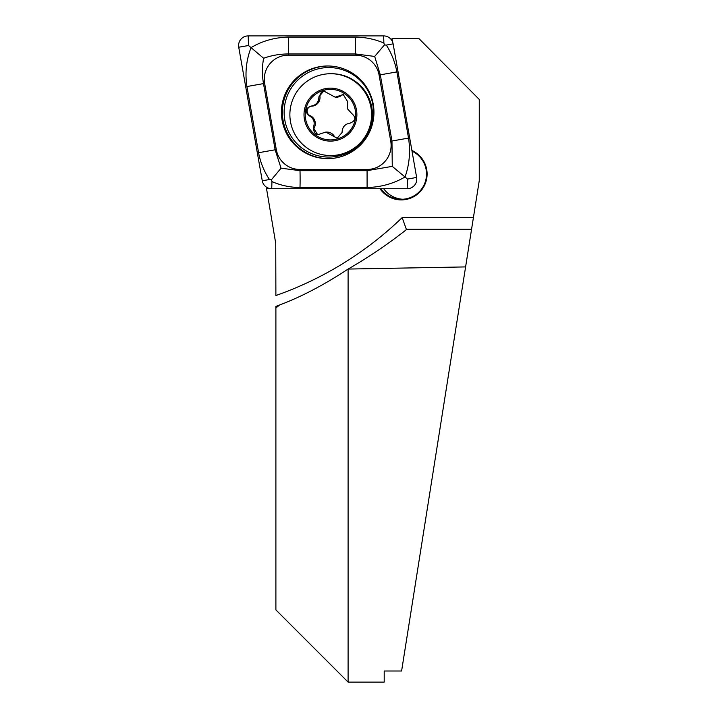 <?xml version="1.0" encoding="UTF-8"?>
<svg xmlns="http://www.w3.org/2000/svg" width="718" height="718" viewBox="0 0 718 718"><rect width="100%" height="100%" fill="white"/><g stroke="black" fill="none" stroke-linecap="round" stroke-linejoin="round"><path stroke-width="1.08" d="M380.001 188.726A25.875 25.839 -90 0 0 421.107 190.602A25.875 25.839 -90 0 0 411.89 150.448M267.41 187.703L266.495 188.43L269.358 188.43M266.495 188.43L275.739 243.456L275.891 295.529A348.975 348.49 -90 0 0 402.161 217.608L406.334 229.266L471.564 229.266L465.596 266.916L348.095 269.062L348.095 682.1L384.202 682.1L384.202 671.016L401.595 671.016L465.596 266.916M392.638 42.102L392.028 38.619L418.971 38.619L479.265 99.443L479.265 180.658L471.564 229.266M348.095 682.1L275.891 609.896L275.891 306.415L279.607 304.988C301.345 296.803 324.177 284.822 348.095 269.062C368.208 257.511 387.487 244.506 405.912 230.029L406.334 229.266L405.912 230.029M392.028 38.619L391.481 39.939M383.699 188.726A25.274 25.238 -90 0 0 402.762 199.254M380.764 188.726A25.274 25.238 -90 0 0 426.528 174.025A25.274 25.238 -90 0 0 412.015 151.148M327.686 158.642A46.329 46.266 -90 0 0 373.952 112.313A46.329 46.266 -90 0 0 327.686 65.984A46.329 46.266 -90 0 0 281.42 112.313A46.329 46.266 -90 0 0 327.686 158.642M276.286 149.586A24.071 24.035 -90 0 0 299.962 169.475L367.069 169.475A24.071 24.035 -90 0 0 390.745 141.222L379.086 75.04A24.071 24.035 -90 0 0 355.419 55.151L288.304 55.151A24.071 24.035 -90 0 0 264.637 83.396L276.286 149.586L275.147 149.793L281.043 168.183L299.998 170.678L299.962 169.475M262.258 180.774A9.63 9.612 -90 0 0 271.727 188.726L407.169 188.726A9.63 9.612 -90 0 0 416.637 177.427L393.123 43.852A9.63 9.612 -90 0 0 383.654 35.9L248.204 35.9A9.63 9.612 -90 0 0 238.735 47.2L262.258 180.774L269.492 179.536C264.036 171.378 260.392 162.439 258.579 152.719L246.92 86.537C244.883 72.994 246.265 60.025 251.058 47.621L248.5 45.53L248.204 35.9M392.27 166.361L405.033 177.005C393.428 183.682 380.791 187.192 367.104 187.524L299.998 187.524A16.846 0.88 -90 0 0 299.998 170.678L367.104 170.678L392.27 166.361L391.965 141.015L380.307 74.834L374.679 56.444L355.455 53.949L288.34 53.949C279.58 54.003 271.341 55.439 263.623 58.266L251.058 47.621C262.249 40.944 274.68 37.435 288.34 37.103L355.455 37.103C365.336 37.201 374.805 39.185 383.87 43.035L384.408 44.947L386.32 45.09C391.543 53.249 395.062 62.188 396.874 71.908L408.533 138.089C410.588 151.633 409.422 164.601 405.033 177.005L407.465 179.096L416.637 177.427M299.998 187.524C290.126 187.425 280.774 185.441 271.942 181.591L271.512 179.679L269.492 179.536M263.623 58.266C262.079 66.505 262.025 74.95 263.488 83.611L264.637 83.396M281.043 168.183L271.512 179.679M384.408 44.947L374.679 56.444M354.198 106.076A25.274 25.238 -90 0 0 311.181 98.321A25.274 25.238 -90 0 0 325.981 139.507A25.274 25.238 -90 0 0 354.198 106.076M347.288 108.589L347.683 101.732L343.249 94.534L335.216 97.199L323.755 91.015L318.9 96.786C318.828 102.198 316.108 105.322 310.723 106.165C305.141 108.589 304.647 111.784 309.261 115.76C313.928 118.56 315.265 122.482 313.281 127.535L317.679 134.733L325.819 132.067L337.164 138.251L342.073 132.48C342.226 127.068 344.945 123.945 350.24 123.101C355.751 120.678 356.245 117.483 351.712 113.507L347.288 108.589M330.738 155.546L331.581 155.546A40.917 40.854 -90 0 0 370.03 100.78A40.917 40.854 -90 0 0 331.581 73.721L330.738 73.721A40.917 40.854 -90 0 0 289.875 114.638A40.917 40.854 -90 0 0 330.738 155.546A40.917 40.854 -90 0 0 369.178 100.78A40.917 40.854 -90 0 0 330.738 73.721M355.329 105.672A26.476 26.44 -90 0 0 310.257 97.54A26.476 26.44 -90 0 0 325.766 140.692A26.476 26.44 -90 0 0 355.329 105.672M318.245 134.706A4.954 4.954 90 0 1 314.385 127.535A8.679 8.661 -90 0 0 310.356 115.76L309.261 115.76M310.356 115.76A4.954 4.954 90 0 1 311.827 106.165A8.679 8.661 -90 0 0 319.995 96.786L318.9 96.786M319.995 96.786A4.954 4.954 90 0 1 324.312 91.051M335.216 97.208L336.284 97.208A8.679 8.661 -90 0 0 341.221 95.656L340.126 95.656M341.221 95.656A4.954 4.954 90 0 1 343.805 94.561M337.72 138.215A4.954 4.954 90 0 1 334.139 135.998A8.679 8.661 -90 0 0 326.887 132.058L325.819 132.058M402.161 217.608L473.413 217.608M279.607 304.988L275.891 307.932M328.162 65.984A46.329 46.266 -90 0 0 282.371 112.313A46.329 46.266 -90 0 0 328.162 158.642M328.817 157.062A44.749 44.687 -90 0 0 367.517 89.938A44.749 44.687 -90 0 0 290.117 89.938A44.749 44.687 -90 0 0 328.817 157.062M383.87 43.035L383.654 35.9M386.32 45.09L393.123 43.852M248.5 45.53L238.735 47.2M271.942 181.591L271.727 188.726M407.465 179.096L407.169 188.726M246.92 86.537L263.488 83.611L275.147 149.793L258.579 152.719M288.34 37.103A16.846 0.88 -90 0 1 288.34 53.949L288.304 55.151M355.455 37.103L355.419 55.151M396.874 71.908L379.086 75.04M408.533 138.089L390.745 141.222M367.104 187.524L367.069 169.475M314.385 127.535L313.281 127.535M311.827 106.165L310.723 106.165M334.139 135.998L333.044 135.998"/></g></svg>
